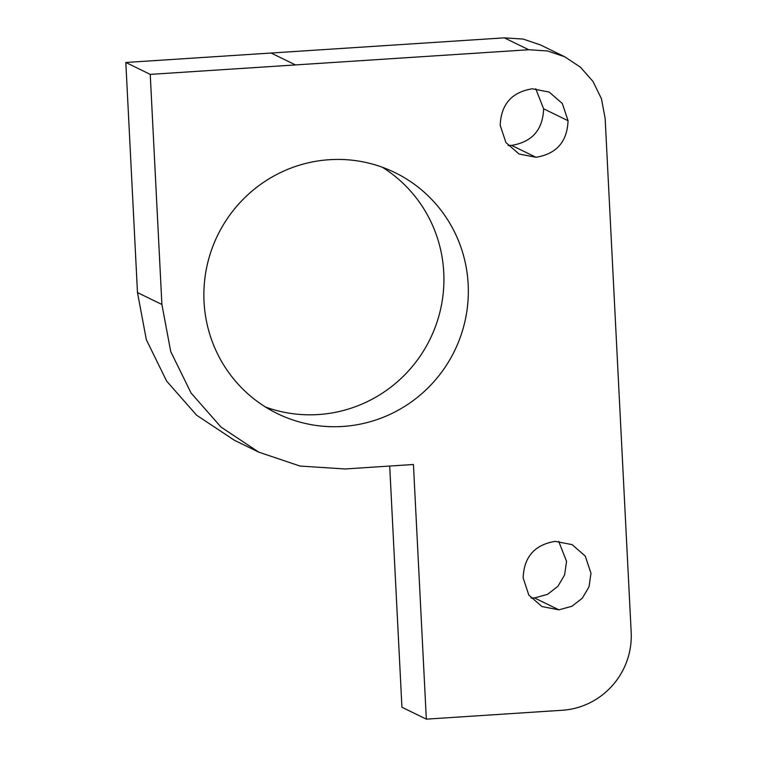 <?xml version="1.0" encoding="UTF-8"?>
<svg xmlns="http://www.w3.org/2000/svg" width="757" height="757" viewBox="0 0 757 757"><rect width="100%" height="100%" fill="white"/><g stroke="black" fill="none" stroke-linecap="round" stroke-linejoin="round"><path stroke-width="1.14" d="M413.436 464.495L345.012 468.971L299.999 466.047L258.752 452.137L221.016 427.09L191.067 393.025L170.741 351.598L161.894 304.465L150.236 74.385L528.736 49.744L547.519 50.965L564.722 56.766L580.477 67.222L592.977 81.444L601.455 98.741L605.146 118.423L631.177 632.133C633.231 672.68 602.345 707.644 562.196 710.265L426.333 719.15L413.436 464.495M258.752 452.137L234.339 440.243L196.602 415.196L166.654 381.131L146.338 339.704L137.481 292.571L125.823 62.481L150.236 74.385M125.823 62.481L504.323 37.85L523.106 39.071L540.318 44.871L564.722 56.766M389.704 466.047L401.929 707.256L426.333 719.15M535.994 157.286L519.065 154.021L505.922 142.553L500.216 125.369C501.02 104.371 511.704 92.174 532.266 88.796L549.194 92.07L562.337 103.529L568.043 120.713C567.239 141.71 556.556 153.898 535.994 157.286L511.581 145.391L508.098 145.458M535.748 88.739L543.63 108.819C542.826 129.807 532.143 142.004 511.581 145.391M558.912 609.839L541.984 606.575L528.84 595.116L523.144 577.96C523.948 556.934 534.631 544.737 555.193 541.369L572.112 544.633L585.265 556.102L590.971 573.286L589.031 586.789L582.351 598.162L571.97 606.243L558.912 609.839L534.508 597.945L531.026 598.011M558.666 541.302L566.558 561.391L564.618 574.894L557.937 586.268L547.557 594.349L534.508 597.945M382.323 167.24A134.084 131.794 -64 0 1 439.618 313.284A134.084 131.794 -64 0 1 318.451 414.543A134.084 131.794 -64 0 1 265.47 407.02M342.855 426.446A134.084 131.794 -64 0 1 277.365 413.606A134.084 131.794 -64 0 1 217.628 235.342A134.084 131.794 -64 0 1 394.842 172.539A134.084 131.794 -64 0 1 465.583 318.451A134.084 131.794 -64 0 1 342.855 426.446M137.481 292.571L161.894 304.465M271.224 53.094L295.637 64.988M504.323 37.85L528.736 49.744M543.63 108.819L568.043 120.713"/></g></svg>

